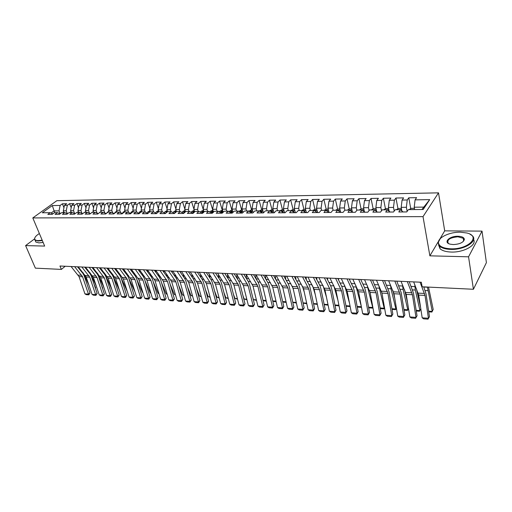 <?xml version="1.0" encoding="UTF-8"?>
<svg xmlns="http://www.w3.org/2000/svg" width="512" height="512" viewBox="0 0 512 512"><rect width="100%" height="100%" fill="white"/><g stroke="black" fill="none" stroke-linecap="round" stroke-linejoin="round"><path stroke-width="0.77" d="M463.648 238.726L463.302 238.624M438.515 192.845L56.858 200.685L32.8 217.926L423.014 216.634L438.515 192.845L444.698 230.861L439.782 239.136M438.163 241.869L429.869 255.834L468.557 256.813L482.022 231.123L444.698 230.861M482.022 231.123L486.4 262.637L473.421 289.267L468.557 256.813M421.914 209.51L429.696 199.629L415.085 199.859L416.595 197.664L408.781 197.798L407.245 199.981L402.067 200.064L403.622 197.888L395.955 198.016L394.374 200.186L389.299 200.262L390.893 198.106L383.373 198.24L381.754 200.384L376.774 200.461L378.406 198.323L371.021 198.451L369.37 200.576L364.48 200.653L366.15 198.534L358.906 198.662L357.21 200.768L352.41 200.845L354.118 198.746L347.002 198.867L345.28 200.96L340.57 201.03L342.304 198.95L335.322 199.072L333.562 201.139L328.941 201.216L330.707 199.149L323.846 199.27L322.061 201.325L317.517 201.395L319.315 199.347L312.582 199.462L310.765 201.498L306.304 201.568L308.128 199.539L301.51 199.654L299.667 201.677L295.283 201.741L297.139 199.731L290.637 199.846L288.768 201.843L284.461 201.914L286.342 199.917L279.955 200.026L278.054 202.016L273.824 202.08L275.731 200.102L269.453 200.211L267.533 202.182L263.373 202.246L265.299 200.282L259.13 200.39L257.184 202.342L253.094 202.406L255.053 200.461L248.986 200.563L247.014 202.502L242.995 202.566L244.973 200.634L239.008 200.736L237.018 202.662L233.062 202.72L235.059 200.806L229.197 200.909L227.187 202.816L223.302 202.874L225.318 200.973L219.546 201.075L217.517 202.963L213.696 203.027L215.731 201.139L210.054 201.242L208.006 203.117L204.25 203.174L206.304 201.306L200.717 201.402L198.656 203.264L194.957 203.322L197.024 201.466L191.533 201.562L189.453 203.405L185.811 203.462L187.898 201.626L182.496 201.715L180.397 203.552L176.813 203.603L178.918 201.779L173.6 201.869L171.488 203.686L167.962 203.744L170.08 201.933L164.845 202.022L162.714 203.827L159.245 203.885L161.376 202.08L156.224 202.17L154.08 203.962L150.669 204.019L152.813 202.234L147.738 202.317L145.581 204.096L142.221 204.147L144.378 202.374L139.379 202.464L137.216 204.23L133.907 204.282L136.077 202.522L131.155 202.605L128.979 204.358L125.715 204.41L127.898 202.662L123.053 202.746L120.864 204.486L117.651 204.538L119.846 202.803L115.072 202.886L112.87 204.608L109.709 204.659L111.91 202.938L107.206 203.021L104.998 204.736L101.882 204.781L104.096 203.072L99.462 203.155L97.242 204.858L94.17 204.902L96.397 203.206L91.827 203.29L89.6 204.979L86.573 205.024L88.806 203.341L84.307 203.418L82.074 205.094L79.091 205.139L81.331 203.469L76.896 203.546L74.65 205.21L71.712 205.261L73.958 203.597L69.587 203.674L67.341 205.325L64.442 205.37L66.694 203.725L62.387 203.795L63.955 207.725M429.696 199.629L423.181 209.498L408.358 209.626L406.765 211.93L398.79 211.981L400.403 209.69L395.155 209.734L393.523 212.019L385.709 212.07L387.36 209.805L382.214 209.85L380.544 212.109L372.87 212.16L374.566 209.914L369.517 209.958L367.808 212.198L360.288 212.25L362.022 210.022L357.069 210.061L355.322 212.282L347.942 212.333L349.709 210.125L344.851 210.17L343.066 212.365L335.827 212.416L337.626 210.227L332.858 210.272L331.04 212.448L323.936 212.499L325.773 210.33L321.094 210.368L319.245 212.531L312.269 212.576L314.138 210.432L309.542 210.47L307.661 212.608L300.813 212.653L302.707 210.528L298.195 210.566L296.288 212.685L289.562 212.73L291.488 210.624L287.059 210.662L285.12 212.762L278.515 212.806L280.474 210.72L276.122 210.758L274.157 212.838L267.667 212.883L269.651 210.81L265.376 210.848L263.386 212.909L257.011 212.954L259.014 210.899L254.816 210.938L252.8 212.986L246.541 213.024L248.57 210.989L244.442 211.027L242.406 213.056L236.25 213.094L238.304 211.078L234.246 211.11L232.186 213.126L226.138 213.165L228.211 211.168L224.224 211.2L222.144 213.197L216.198 213.235L218.291 211.251L214.374 211.283L212.269 213.261L206.432 213.299L208.538 211.334L204.685 211.366L202.566 213.325L196.819 213.37L198.95 211.418L195.162 211.45L193.024 213.395L187.373 213.434L189.523 211.494L185.792 211.526L183.635 213.459L178.08 213.498L180.243 211.578L176.576 211.61L174.406 213.523L168.941 213.555L171.123 211.654L167.514 211.686L166.88 209.754L170.406 209.715L171.053 211.654M54.72 212.646L52.32 205.562L42.317 212.755L50.163 212.691L47.821 214.387L52.154 214.362L54.49 212.653L57.402 212.627L55.066 214.336L59.462 214.31L61.792 212.589L64.742 212.563L62.419 214.291L66.88 214.259L69.203 212.525L72.198 212.499L69.882 214.24L74.413 214.208L76.723 212.461L79.763 212.435L77.453 214.182L82.054 214.157L84.358 212.397L87.443 212.371L85.146 214.131L89.811 214.099L92.109 212.326L95.238 212.301L92.947 214.08L97.69 214.048L99.974 212.262L103.155 212.237L100.87 214.022L105.69 213.99L107.962 212.192L111.194 212.166L108.922 213.971L113.811 213.939L116.077 212.122L119.354 212.096L117.094 213.914L122.061 213.882L124.314 212.051L127.642 212.026L125.395 213.856L130.438 213.824L132.678 211.981L136.064 211.955L133.83 213.798L138.95 213.766L141.184 211.91L144.621 211.878L142.4 213.741L147.603 213.702L149.818 211.834L153.312 211.808L151.104 213.683L156.397 213.645L158.592 211.763L162.144 211.731L159.949 213.619L165.325 213.581L167.514 211.686M52.32 205.562L60.128 205.44L62.387 203.795M473.421 289.267L422.157 286.797L421.325 282.24L59.955 266.016L61.37 269.402L65.21 266.253M64.013 212.57L63.315 210.822L66.214 210.79L67.354 213.664M64.442 205.37L63.315 210.822M67.341 205.325L66.214 210.79M50.163 212.691L52.896 213.818M71.283 212.506L70.592 210.746L73.53 210.714L74.637 213.536M71.712 205.261L70.592 210.746M74.65 205.21L73.53 210.714M57.402 212.627L60.179 213.779L59.002 210.867L54.016 210.918L51.072 213.062M78.662 212.442L77.971 210.669L80.954 210.637L82.029 213.408M79.091 205.139L77.971 210.669M82.074 205.094L80.954 210.637M64.742 212.563L67.565 213.747M86.144 212.378L85.459 210.592L88.48 210.56L89.523 213.274M86.573 205.024L85.459 210.592M89.6 204.979L88.48 210.56M72.198 212.499L75.059 213.715M93.741 212.314L93.056 210.515L96.128 210.483L97.133 213.139M94.17 204.902L93.056 210.515M97.242 204.858L96.128 210.483M79.763 212.435L82.669 213.683M101.453 212.25L100.768 210.432L103.885 210.4L104.858 212.992M101.882 204.781L100.768 210.432M104.998 204.736L103.885 210.4M87.443 212.371L90.394 213.651M109.274 212.186L108.595 210.355L111.763 210.323L112.691 212.845M109.709 204.659L108.595 210.355M112.87 204.608L111.763 210.323M95.238 212.301L98.234 213.626M117.216 212.115L116.544 210.272L119.757 210.24L120.653 212.691M117.651 204.538L116.544 210.272M120.864 204.486L119.757 210.24M103.155 212.237L106.195 213.594M125.286 212.045L124.614 210.189L127.872 210.157L128.73 212.531M125.715 204.41L124.614 210.189M128.979 204.358L127.872 210.157M111.194 212.166L114.278 213.562M133.472 211.974L132.806 210.106L136.115 210.074L136.928 212.358M133.907 204.282L132.806 210.106M137.216 204.23L136.115 210.074M119.354 212.096L122.49 213.536M141.786 211.904L141.126 210.022L144.493 209.984L145.261 212.186M142.221 204.147L141.126 210.022M145.581 204.096L144.493 209.984M127.642 212.026L130.829 213.504M150.234 211.834L149.574 209.933L152.992 209.894L153.715 212M150.669 204.019L149.574 209.933M154.08 203.962L152.992 209.894M136.064 211.955L139.296 213.478M158.81 211.757L158.157 209.843L161.632 209.805L162.31 211.808M159.245 203.885L158.157 209.843M162.714 203.827L161.632 209.805M144.621 211.878L147.904 213.453M167.962 203.744L166.88 209.754M171.488 203.686L170.406 209.715M153.312 211.808L156.646 213.427M176.422 211.744L175.738 209.664L179.322 209.626L179.962 211.578M176.813 203.603L175.738 209.664M180.397 203.552L179.322 209.626M162.144 211.731L165.536 213.402M185.466 211.821L184.742 209.568L188.384 209.53L189.018 211.501M185.811 203.462L184.742 209.568M189.453 203.405L188.384 209.53M171.123 211.654L174.566 213.382M194.662 211.904L193.888 209.478L197.594 209.44L198.221 211.424M194.957 203.322L193.888 209.478M198.656 203.264L197.594 209.44M180.243 211.578L183.75 213.357M204.006 211.994L203.187 209.382L206.95 209.344L207.571 211.341M204.25 203.174L203.187 209.382M208.006 203.117L206.95 209.344M189.523 211.494L193.082 213.338M213.504 212.102L212.64 209.28L216.467 209.242L217.082 211.258M213.696 203.027L212.64 209.28M217.517 202.963L216.467 209.242M198.95 211.418L202.573 213.325M223.162 212.218L222.253 209.184L226.144 209.146L226.746 211.181M223.302 202.874L222.253 209.184M227.187 202.816L226.144 209.146M208.538 211.334L212.134 213.261M232.986 212.346L232.026 209.082L235.981 209.043L236.582 211.091M233.062 202.72L232.026 209.082M237.018 202.662L235.981 209.043M218.291 211.251L221.85 213.197M242.976 212.486L241.965 208.979L245.99 208.941L246.579 211.008M242.995 202.566L241.965 208.979M247.014 202.502L245.99 208.941M228.211 211.168L231.731 213.126M253.133 212.646L252.07 208.877L256.166 208.832L256.749 210.918M253.094 202.406L252.07 208.877M257.184 202.342L256.166 208.832M238.304 211.078L241.779 213.062M263.469 212.819L262.355 208.768L266.522 208.73L267.091 210.835M263.373 202.246L262.355 208.768M267.533 202.182L266.522 208.73M248.57 210.989L252.006 212.992M273.939 212.838L272.819 208.659L277.056 208.621L277.619 210.746M273.824 202.08L272.819 208.659M278.054 202.016L277.056 208.621M259.014 210.899L262.406 212.915M284.563 212.768L283.462 208.55L287.776 208.506L288.326 210.65M284.461 201.914L283.462 208.55M288.768 201.843L287.776 208.506M273.082 209.651L271.808 209.664L269.67 210.822L272.998 212.845M295.379 212.691L294.298 208.442L298.688 208.397L299.232 210.56M295.283 201.741L294.298 208.442M299.667 201.677L298.688 208.397M280.474 210.72L283.77 212.774M306.387 212.614L305.325 208.326L309.792 208.282L310.33 210.464M306.304 201.568L305.325 208.326M310.765 201.498L309.792 208.282M291.488 210.624L294.739 212.698M317.594 212.538L316.557 208.211L321.101 208.166L321.626 210.368M317.517 201.395L316.557 208.211M322.061 201.325L321.101 208.166M302.707 210.528L305.907 212.621M329.005 212.461L327.987 208.096L332.614 208.045L333.126 210.266M328.941 201.216L327.987 208.096M333.562 201.139L332.614 208.045M314.138 210.432L317.274 212.544M340.621 212.358L339.629 207.974L344.346 207.923L344.845 210.176M340.57 201.03L339.629 207.974M345.28 200.96L344.346 207.923M325.773 210.33L328.858 212.461M352.416 212.115L351.482 207.853L356.288 207.802L356.838 210.355M352.41 200.845L351.482 207.853M357.21 200.768L356.288 207.802M337.626 210.227L340.653 212.384M364.435 211.853L363.565 207.725L368.461 207.68L369.056 210.56M364.48 200.653L363.565 207.725M369.37 200.576L368.461 207.68M349.709 210.125L352.666 212.301M376.678 211.571L375.872 207.603L380.858 207.552L381.51 210.803M376.774 200.461L375.872 207.603M381.754 200.384L380.858 207.552M362.022 210.022L364.915 212.218M389.152 211.264L388.41 207.469L393.498 207.418L394.202 211.078M389.299 200.262L388.41 207.469M394.374 200.186L393.498 207.418M374.566 209.914L377.389 212.128M401.869 210.931L401.197 207.341L406.381 207.283L407.136 211.392M402.067 200.064L401.197 207.341M407.245 199.981L406.381 207.283M387.36 209.805L390.112 212.045M414.65 209.568L414.227 207.206L423.501 207.11M415.085 199.859L414.227 207.206M400.403 209.69L403.078 211.955M34.49 238.95L25.6 245.594L35.373 268.147L61.37 269.402M429.869 255.834L423.014 216.634M25.6 245.594L44.659 246.08L32.8 217.926M60.128 205.44L59.002 210.867M408.781 197.798L410.752 208.64M395.955 198.016L397.984 208.717M383.373 198.24L385.459 208.794M371.021 198.451L373.165 208.877M358.906 198.662L361.094 208.954M347.002 198.867L349.242 209.03M335.322 199.072L337.606 209.114M323.846 199.27L326.176 209.19M312.582 199.462L314.95 209.267M301.51 199.654L303.93 209.357M290.637 199.846L293.094 209.459M279.955 200.026L282.451 209.562M269.453 200.211L271.994 209.664M259.13 200.39L261.709 209.76M248.986 200.563L251.597 209.856M239.008 200.736L241.658 209.952M229.197 200.909L231.878 210.042M219.546 201.075L222.266 210.131M210.054 201.242L212.806 210.221M200.717 201.402L203.194 209.344M191.533 201.562L193.946 209.152M182.496 201.715L184.845 208.986M173.6 201.869L175.885 208.826M164.845 202.022L167.072 208.685M156.224 202.17L158.394 208.557M147.738 202.317L149.85 208.442M139.379 202.464L141.44 208.333M131.155 202.605L133.158 208.237M123.053 202.746L124.998 208.154M115.072 202.886L116.966 208.077M107.206 203.021L109.056 208.006M99.462 203.155L101.261 207.942M91.827 203.29L93.581 207.885M84.307 203.418L86.01 207.84M76.896 203.546L78.554 207.795M69.587 203.674L71.2 207.757M420.07 282.182L425.005 295.424L428.448 318.272L429.453 316.646L426.035 293.843L423.718 286.874M413.67 281.894L418.688 295.078L422.195 317.83L428.448 318.272L428.026 319.155L423.654 318.842L422.195 317.83M429.453 316.646L428.026 319.155M414.426 208.314L411.258 208.339L409.094 209.619M428.627 311.155L432.275 311.392L427.392 287.046M428.736 311.84L431.898 312.045L433.19 309.446L428.531 287.104M407.328 281.613L412.422 294.733L416 317.389L417.03 315.782L413.478 293.178L409.229 281.696M401.043 281.331L406.221 294.4L409.856 316.954L416 317.389L415.61 318.266L411.315 317.958L409.856 316.954M417.03 315.782L415.61 318.266M394.822 281.05L400.07 294.061L403.77 316.518L404.826 314.931L401.158 292.518L396.774 281.139M388.653 280.774L393.984 293.734L397.741 316.09L403.77 316.518L403.411 317.395L399.2 317.088L397.741 316.09M404.826 314.931L403.411 317.395M396.269 209.715L398.426 208.461L401.402 208.435M416.173 310.336L419.93 310.579L415.322 290.029L414.784 284.666M416.282 311.014L419.584 311.232L420.8 308.794M416.435 288.774L420.582 307.354M383.68 209.824L385.83 208.582L388.627 208.557M403.942 309.53L407.802 309.786L403.046 289.402L402.528 284.87M407.494 310.432L408.486 308.435L407.494 310.432L404.051 310.202M404.544 289.696L407.546 302.598M460.269 232.179C449.85 231.955 438.31 237.286 438.387 242.368C438.701 246.227 442.867 248.378 450.893 248.819C468.384 249.568 481.35 236.192 466.854 232.992L460.269 232.179M469.997 234.195L472.045 235.533C478.784 240.717 464.845 249.997 450.835 249.395C445.696 249.229 441.971 248.166 439.654 246.208L438.022 242.771L440.243 238.675M457.978 236.25C462.061 236.422 464.198 237.504 464.384 239.501C463.322 242.534 459.622 244.224 453.293 244.563L450.202 244.173C442.867 242.49 449.427 235.936 457.978 236.25M463.117 241.645L464.006 239.904L463.251 238.285L457.92 236.806C449.946 237.619 446.714 239.763 448.23 243.238L448.954 243.744M473.587 239.622C477.107 245.043 463.738 252.582 451.258 252.051C446.131 251.872 442.406 250.803 440.096 248.832L438.522 244.826M479.104 277.606L477.709 280.467M39.373 233.53C36.288 235.469 34.72 237.197 34.662 238.714C34.752 239.898 35.949 240.531 38.246 240.608L42.182 240.198M42.336 240.557L38.163 241.011L35.027 240.16L34.49 239.066L34.886 237.715M43.13 242.445L38.957 242.886L35.821 242.029L35.283 240.762M41.037 237.472L40.486 236.173M40.742 236.787L40.986 237.363M382.547 280.499L387.942 293.402L391.763 315.667L392.845 314.093L389.056 291.878L384.544 280.589M376.493 280.224L381.965 293.075L385.837 315.245L391.763 315.667L391.437 316.538L387.296 316.237L385.837 315.245M392.845 314.093L391.437 316.538M370.49 279.955L376.032 292.755L379.962 314.829L381.075 313.274L377.171 291.245L372.538 280.051M364.55 279.686L370.157 292.435L374.144 314.419L379.962 314.829L379.667 315.693L375.603 315.398L374.144 314.419M381.075 313.274L379.667 315.693M376.09 208.672L373.472 208.698L371.315 209.939M391.93 308.736L395.891 308.998L390.989 288.787L390.49 285.005M396.397 308.096L395.61 309.645L396.384 308.051M392.858 290.464L394.739 298.246M395.61 309.645L392.045 309.408M359.194 210.035L361.338 208.813L363.789 208.794M380.134 307.962L384.186 308.23L378.675 285.082M384.525 307.75L383.942 308.87L384.506 307.642M381.376 291.098L382.17 294.246M362.637 210.49L362.131 210.106M383.942 308.87L380.25 308.621M358.656 279.424L364.333 292.115L368.371 314.01L369.51 312.467L365.491 290.624L364.64 287.808L360.749 279.52M352.819 279.162L358.566 291.802L362.656 313.6L368.371 314.01L368.109 314.861L364.109 314.579L362.656 313.6M369.51 312.467L368.109 314.861M351.712 208.902L349.434 208.928L347.277 210.144M361.018 280.09L360.986 279.526M368.538 307.2L372.691 307.475L367.085 285.139M372.87 307.392L372.474 308.109L372.838 307.206M350.592 210.778L350.598 210.33L349.869 210.246M372.474 308.109L368.659 307.853M347.034 278.906L352.845 291.494L356.986 313.197L358.144 311.674L354.022 290.01L353.152 287.219L349.171 279.002M341.299 278.643L347.174 291.181L351.366 312.8L356.986 313.197L356.749 314.048L352.819 313.766L351.366 312.8M358.144 311.674L356.749 314.048M335.597 210.234L337.741 209.037L339.866 209.018M349.702 280.09L349.632 279.021M361.312 306.451L355.718 285.21M338.765 211.04L338.835 210.426L337.894 210.419M361.414 306.989L361.197 307.36L357.274 307.091M357.152 306.451L361.363 306.726M361.376 306.778L361.197 307.36M335.616 278.394L341.549 290.88L345.798 312.403L346.976 310.893L342.752 289.408L341.862 286.643L337.798 278.49M329.984 278.138L335.981 290.573L340.275 312.013L345.798 312.403L345.587 313.248L341.722 312.973L340.275 312.013M346.976 310.893L345.587 313.248M328.224 209.126L326.259 209.146L324.109 210.342M338.579 280.058L338.47 278.522M349.504 303.206L344.589 285.293M327.162 211.29L327.29 210.522L326.189 210.618M350.157 306.56L346.067 306.266M345.958 305.715L350.042 305.984M324.403 277.888L330.451 290.272L334.797 311.622L335.994 310.125L331.68 288.819L330.771 286.08L326.624 277.984M318.867 277.638L324.979 289.978L329.37 311.238L334.797 311.622L334.611 312.461L330.816 312.192L329.37 311.238M335.994 310.125L334.611 312.461M312.845 210.432L314.976 209.254L316.8 209.235M327.648 279.987L327.507 278.029M337.907 300.192L333.696 285.427M315.77 211.526L315.955 210.611L314.726 210.829M339.046 305.894L335.046 305.453M334.957 304.992L338.918 305.248M313.382 277.395L319.546 289.683L323.981 310.854L325.203 309.376L320.794 288.243L319.866 285.517L315.642 277.491M307.942 277.146L314.163 289.389L318.643 310.477L323.981 310.854L323.827 311.686L320.096 311.424L318.643 310.477M325.203 309.376L323.827 311.686M301.773 210.528L303.898 209.357L305.581 209.344M316.902 279.891L316.73 277.542M326.502 297.37L323.059 285.664M304.582 211.757L304.813 210.701L303.526 211.04M328.115 305.171L324.218 304.659M324.141 304.275L327.981 304.531M302.554 276.909L308.832 289.094L313.35 310.099L314.592 308.634L310.093 287.674L309.146 284.973L304.845 277.011M297.21 276.666L303.539 288.806L308.102 309.728L313.35 310.099L313.222 310.931L309.549 310.669L308.102 309.728M314.592 308.634L313.222 310.931M290.893 210.618L293.018 209.459L294.554 209.446M306.342 279.77L306.131 277.069M315.302 294.733L312.627 285.875M293.6 211.974L293.875 210.79L292.531 211.29M317.37 304.454L313.574 303.885M313.504 303.578L317.235 303.821M291.91 276.429L298.291 288.525L302.899 309.357L304.154 307.904L299.571 287.11L298.611 284.435L294.24 276.531M286.656 276.192L293.088 288.237L297.741 308.992L302.899 309.357L302.79 310.182L299.181 309.92L297.741 308.992M304.154 307.904L302.79 310.182M280.198 210.707L282.323 209.562L283.725 209.549M295.955 279.629L295.712 276.602M304.288 292.262L302.362 286.042M282.816 212.179L283.123 210.88L281.741 211.507M306.803 303.757L303.104 303.123M303.053 302.893L306.662 303.13M281.446 275.962L287.93 287.962L292.621 308.627L293.894 307.194L289.229 286.56L288.25 283.904L283.808 276.064M276.282 275.725L282.81 287.68L287.546 308.269L292.621 308.627L292.531 309.446L288.986 309.19L287.546 308.269M293.894 307.194L292.531 309.446M285.741 279.469L285.466 276.141M293.466 289.939L292.262 286.157M272.218 212.371L272.557 210.963L271.142 211.718M296.41 303.066L292.806 302.374M292.768 302.214L296.269 302.445M271.162 275.494L277.734 287.405L282.509 307.91L283.795 306.49L279.053 286.022L278.061 283.386L273.555 275.603M266.08 275.27L272.704 287.13L277.517 307.558L282.509 307.91L282.445 308.723L278.95 308.474L277.517 307.558M283.795 306.49L282.445 308.723M262.624 209.754L261.478 209.76L259.238 211.034M275.693 279.29L275.392 275.686M282.829 287.75L282.368 286.336M261.805 212.557L262.176 211.053L260.941 211.424L260.736 211.923M286.189 302.387L283.936 302.24L282.675 301.638M282.656 301.549L286.048 301.773M261.043 275.04L267.712 286.861L272.563 307.206L273.869 305.792L269.05 285.485L268.045 282.874L263.469 275.149M256.051 274.816L262.765 286.592L267.648 306.854L272.563 307.206L272.518 308.013L269.082 307.763L267.648 306.854M273.869 305.792L272.518 308.013M252.346 209.85L251.322 209.856L248.998 211.238M265.811 279.098L265.478 275.245M251.571 212.736L251.968 211.136L250.752 211.507L250.502 212.115M276.141 301.722L274.131 301.587L272.71 300.922M272.704 300.896L275.994 301.114M251.098 274.598L257.856 286.323L262.771 306.509L264.096 305.114L259.206 284.96L258.182 282.368L253.555 274.707M246.182 274.374L252.986 286.054L257.939 306.17L262.771 306.509L262.752 307.309L259.373 307.072L257.939 306.17M264.096 305.114L262.752 307.309M242.24 209.946L241.331 209.952L238.938 211.443M266.253 301.069L264.48 300.947L263.002 300.256L262.72 299.43M256.083 278.893L255.725 274.803M241.517 212.909L241.933 211.219L240.73 211.584L240.454 212.301M263.002 300.256L266.106 300.461M241.312 274.157L248.16 285.792L253.146 305.824L254.483 304.442L249.523 284.448L248.486 281.869L243.795 274.266M236.48 273.939L243.366 285.536L248.39 305.491L253.146 305.824L253.146 306.624L249.818 306.387L248.39 305.491M254.483 304.442L253.146 306.624M232.307 210.035L231.514 210.048L229.05 211.635M256.525 300.422L253.504 299.629L252.768 297.542M246.522 278.682L246.131 274.374M231.629 213.069L232.064 211.296L230.88 211.667L230.566 212.48M253.504 299.629L256.378 299.821M231.686 273.728L238.611 285.274L243.667 305.152L245.018 303.782L239.994 283.942L238.944 281.382L234.202 273.837M226.938 273.51L233.901 285.018L238.989 304.819L243.667 305.152L243.686 305.946L240.416 305.709L238.989 304.819M245.018 303.782L243.686 305.946M222.541 210.131L219.757 211.226L219.334 211.821M246.95 299.789L244.154 299.014L242.982 295.75M237.114 278.47L236.717 274.317M221.907 213.197L222.362 211.379L221.19 211.744L220.851 212.653M244.154 299.014L246.803 299.194M222.221 273.299L229.222 284.762L234.342 304.493L235.706 303.13L230.618 283.443L229.555 280.902L224.755 273.414M217.542 273.088L224.582 284.512L229.734 304.166L234.342 304.493L234.381 305.28L231.155 305.05L229.734 304.166M235.706 303.13L234.381 305.28M212.928 210.221L210.266 211.309L209.786 212M237.536 299.162L234.95 298.413L233.357 294.042M227.859 278.253L227.469 274.349M212.365 213.171L212.819 211.456L211.661 211.821L211.296 212.813M234.95 298.413L237.382 298.573M212.902 272.883L219.981 284.262L225.158 303.84L226.541 302.49L221.389 282.95L220.314 280.429L215.462 272.998M208.301 272.678L215.411 284.013L220.621 303.52L225.158 303.84L225.216 304.621L222.048 304.397L220.621 303.52M226.541 302.49L225.216 304.621M203.482 210.31L200.922 211.386L200.397 212.179M228.262 298.547L225.888 297.818L223.878 292.416M218.752 278.035L218.362 274.349M203.034 212.896L203.43 211.533L202.291 211.898L201.901 212.973M225.888 297.818L228.109 297.958M203.738 272.467L210.88 283.763L216.122 303.2L217.51 301.862L212.301 282.464L211.219 279.968L206.317 272.589M199.206 272.269L206.387 283.52L211.654 302.88L216.122 303.2L216.198 303.974L213.075 303.75L211.654 302.88M217.51 301.862L216.198 303.974M194.182 210.4L191.731 211.469L191.155 212.346M219.136 297.946L216.966 297.229L214.56 290.861M209.798 277.824L209.395 274.33M193.888 212.608L194.195 211.61L193.069 211.974L192.659 213.126M216.966 297.229L218.976 297.357M194.714 272.064L201.926 283.277L207.219 302.566L208.621 301.242L203.36 281.99L202.266 279.507L197.318 272.179M190.253 271.866L197.504 283.04L202.822 302.253L207.219 302.566L207.315 303.341L204.237 303.117L202.822 302.253M208.621 301.242L207.315 303.341M185.037 210.49L182.688 211.546L182.074 212.506M210.15 297.35L208.179 296.646L205.376 289.382M200.979 277.613L200.57 274.298M184.947 212.288L185.107 211.68L183.994 212.045L183.571 213.267M208.179 296.646L209.99 296.768M185.83 271.667L193.107 282.797L198.458 301.946L199.872 300.634L194.554 281.523L193.446 279.059L188.454 271.782M181.44 271.469L188.749 282.56L194.125 301.638L198.458 301.946L198.566 302.714L195.539 302.496L194.125 301.638M199.872 300.634L198.566 302.714M176.038 210.573L173.786 211.622L173.133 212.666M201.306 296.762L199.526 296.083L196.346 287.962M192.307 277.402L191.878 274.24M197.606 272.192L197.651 272.678M176.198 211.942L175.066 212.122L174.637 213.318M199.526 296.083L201.146 296.186M177.088 271.277L184.429 282.323L189.83 301.331L191.251 300.032L185.882 281.056L184.768 278.611L179.731 271.392M172.762 271.078L180.134 282.093L185.562 301.03L189.83 301.331L189.958 302.093L186.97 301.882L185.562 301.03M191.251 300.032L189.958 302.093M167.181 210.656L165.024 211.693L164.339 212.813M192.589 296.186L191.002 295.52L187.45 286.605M183.776 277.19L183.315 274.17M188.954 271.808L189.037 272.634M167.354 211.821L166.272 212.192L165.914 213.075M191.002 295.52L192.429 295.616M168.474 270.886L175.878 281.862L181.325 300.73L182.765 299.437L177.338 280.602L176.218 278.176L171.142 271.008M164.224 270.694L171.648 281.632L177.126 300.429L181.325 300.73L181.472 301.485L178.534 301.274L177.126 300.429M182.765 299.437L181.472 301.485M158.464 210.739L156.403 211.77L155.686 212.96M184.006 295.597L182.605 294.97L178.694 285.306M175.379 276.992L174.886 274.086M180.429 271.424L180.55 272.57M158.509 211.834L157.357 212.819M182.605 294.97L183.846 295.046M160 270.509L167.456 281.402L172.954 300.134L174.4 298.854L168.928 280.154L167.795 277.747L162.682 270.63M155.808 270.317L163.296 281.178L168.813 299.84L172.954 300.134L173.114 300.89L170.214 300.678L168.813 299.84M174.4 298.854L173.114 300.89M149.894 210.854L147.91 211.84L147.168 213.101M175.533 294.957L174.33 294.426L170.067 284.058M167.117 276.794L166.579 273.99M172.038 271.046L172.198 272.493M149.696 211.942L148.992 212.538M174.33 294.426L175.398 294.49M151.648 270.131L159.162 280.947L164.704 299.546L166.157 298.278L160.646 279.718L159.501 277.325L154.355 270.253M147.52 269.946L155.059 280.73L160.627 299.258L164.704 299.546L164.877 300.294L162.022 300.09L160.627 299.258M166.157 298.278L164.877 300.294M141.459 210.97L139.552 211.917L138.784 213.235M167.187 294.336L166.176 293.888L161.581 282.861M158.982 276.608L158.4 273.888M163.77 270.675L163.962 272.403M166.176 293.888L167.072 293.946M143.424 269.76L150.989 280.506L156.576 298.97L158.042 297.715L152.48 279.283L151.334 276.902L146.144 269.888M139.36 269.581L146.95 280.288L152.557 298.682L156.576 298.97L156.768 299.718L153.952 299.514L152.557 298.682M158.042 297.715L156.768 299.718M133.152 211.078L131.322 211.987L130.528 213.363M158.963 293.722L158.144 293.357L153.216 281.709M150.982 276.435L150.336 273.766M155.622 270.31L155.846 272.307M158.144 293.357L158.867 293.408M135.328 269.402L142.938 280.064L148.57 298.4L150.042 297.152L144.442 278.854L143.283 276.493L138.061 269.523M131.322 269.222L138.957 279.853L144.608 298.118L148.57 298.4L148.768 299.142L145.997 298.944L144.608 298.118M150.042 297.152L148.768 299.142M124.973 211.187L123.213 212.051L122.4 213.491M150.861 293.12L150.221 292.838L144.973 280.602M143.117 276.275L142.394 273.645M147.61 270.067L147.853 272.198M150.221 292.838L150.784 292.877M127.347 269.043L135.008 279.635L140.678 297.843L142.157 296.608L136.512 278.432L135.347 276.09L130.099 269.165M123.398 268.864L131.085 279.424L136.774 297.562L140.678 297.843L140.89 298.579L138.163 298.381L136.774 297.562M142.157 296.608L140.89 298.579M116.915 211.296L115.232 212.122L114.445 213.427M142.88 292.525L142.419 292.32L136.858 279.539M135.373 276.115L134.579 273.523M139.744 270.093L139.974 272.077M142.419 292.32L142.822 292.352M119.488 268.685L127.187 279.206L132.896 297.286L134.381 296.064L128.704 278.016L127.533 275.686L122.253 268.813M115.597 268.512L123.322 279.002L129.05 297.018L132.896 297.286L133.126 298.022L130.432 297.83L129.05 297.018M134.381 296.064L133.126 298.022M108.986 211.398L107.366 212.192L106.662 213.222M135.008 291.942L128.864 278.515M127.75 275.994L126.88 273.402M131.994 270.106L132.211 271.949M111.738 268.339L119.488 278.79L125.229 296.742L126.72 295.526L121.011 277.606L119.827 275.296L114.515 268.467M107.904 268.166L115.674 278.586L121.434 296.474L125.229 296.742L125.472 297.472L122.816 297.28L121.434 296.474M126.72 295.526L125.472 297.472M101.171 211.501L99.04 212.992M127.251 291.366L120.979 277.523M120.301 275.994L119.296 273.28M122.541 269.19L122.496 268.826M124.352 270.106L124.557 271.814M104.102 268L111.891 278.374L117.67 296.205L119.168 295.002L113.421 277.203L112.237 274.906L106.899 268.122M100.326 267.827L108.134 278.17L113.933 295.942L117.67 296.205L117.926 296.934L115.309 296.742L113.933 295.942M119.168 295.002L117.926 296.934M93.472 211.597L91.61 212.71M119.514 290.502L111.834 273.171M114.982 269.062L114.912 268.48M116.819 270.093L117.018 271.674M96.576 267.661L104.403 277.971L110.214 295.68L111.725 294.483L105.946 276.8L104.749 274.522L99.386 267.782M92.858 267.494L100.704 277.766L106.528 295.418L110.214 295.68L110.483 296.397L107.904 296.211L106.528 295.418M111.725 294.483L110.483 296.397M84.454 212.384L85.882 211.699M111.654 288.966L104.486 273.062M107.533 268.934L107.437 268.147M117.126 288.678L117.331 289.126M109.395 270.061L109.587 271.539M89.165 267.328L97.024 277.568L102.867 295.155L104.384 293.971L98.566 276.41L97.37 274.144L91.981 267.456M85.491 267.162L93.376 277.37L99.232 294.899L102.867 295.155L103.149 295.872L100.602 295.693L99.232 294.899M104.384 293.971L103.149 295.872M77.037 212.448L78.406 211.795M103.91 287.488L97.254 272.96M100.192 268.8L100.07 267.814M109.338 287.181L110.016 288.653M102.074 270.022L102.266 271.405M81.85 267.002L89.747 277.171L95.622 294.643L97.146 293.466L91.296 276.026L90.093 273.773L84.678 267.123M78.234 266.835L86.15 276.973L92.038 294.387L95.622 294.643L95.91 295.354L93.402 295.174L92.038 294.387M97.146 293.466L95.91 295.354M69.728 212.512L71.04 211.885M96.282 286.067L90.138 272.877M92.947 268.659L92.8 267.488M101.658 285.734L102.797 288.192M94.854 269.971L95.066 271.283M74.643 266.675L82.573 276.781L88.48 294.131L90.003 292.966L84.128 275.642L82.918 273.408L77.485 266.803M71.078 266.515L79.027 276.589L84.941 293.882L88.48 294.131L88.774 294.842L86.304 294.662L84.941 293.882M90.003 292.966L88.774 294.842M62.528 212.576L63.776 211.974M88.762 284.698L83.142 272.806M85.811 268.512L85.658 267.366M95.341 288.083L95.68 287.731L95.45 288.403M94.086 284.339L95.68 287.731M87.731 269.914L87.974 271.168M424.512 293.466L418.189 293.126M425.005 295.424L418.688 295.078M414.643 209.53L409.158 209.574M425.152 290.528L427.827 290.662M423.782 287.027L427.398 287.2M411.917 292.794L405.702 292.467M412.422 294.733L406.221 294.4M399.546 292.141L393.446 291.814M400.07 294.061L393.984 293.734M401.626 209.638L396.326 209.683M412.563 289.888L415.322 290.029M411.149 286.419L414.88 286.598M388.858 209.747L383.731 209.792M400.211 289.261L403.046 289.402M398.758 285.818L402.586 286.003M387.405 291.494L381.414 291.174M387.942 293.402L381.965 293.075M375.475 290.861L369.594 290.554M376.032 292.755L370.157 292.435M376.326 209.856L371.373 209.901M388.083 288.64L390.989 288.787M386.586 285.229L390.515 285.421M364.032 209.958L359.245 210.003M376.173 288.038L379.149 288.186M374.63 284.653L378.566 284.845M363.763 290.24L357.984 289.933M364.333 292.115L358.566 291.802M351.968 210.067L347.341 210.106M364.467 287.443L367.514 287.597M362.893 284.083L366.675 284.269M352.256 289.632L346.579 289.331M352.845 291.494L347.174 291.181M340.122 210.17L335.654 210.208M352.979 286.854L356.083 287.014M351.366 283.526L354.995 283.706M340.954 289.03L335.373 288.736M341.549 290.88L335.981 290.573M328.493 210.266L324.173 210.304M341.683 286.285L344.851 286.445M340.038 282.982L343.526 283.149M329.843 288.442L324.365 288.154M330.451 290.272L324.979 289.978M317.069 210.362L312.896 210.4M330.586 285.715L333.811 285.882M328.909 282.445L332.256 282.605M318.925 287.866L313.536 287.578M319.546 289.683L314.163 289.389M305.856 210.464L301.824 210.496M319.68 285.165L322.886 285.325M317.965 281.914L321.184 282.067M308.198 287.296L302.899 287.014M308.832 289.094L303.539 288.806M294.835 210.554L290.944 210.592M308.96 284.621L312.032 284.774M307.213 281.395L310.304 281.542M297.645 286.739L292.435 286.458M298.291 288.525L293.088 288.237M284.013 210.65L280.25 210.682M298.419 284.083L301.37 284.23M296.646 280.883L299.603 281.024M281.952 211.642L281.85 211.251M287.27 286.189L282.15 285.914M287.93 287.962L282.81 287.68M273.376 210.739L269.747 210.771M288.051 283.558L290.88 283.699M286.253 280.384L289.094 280.518M271.462 211.91L271.302 211.341M277.069 285.645L272.032 285.376M277.734 287.405L272.704 287.13M262.925 210.829L259.418 210.861M277.862 283.04L280.57 283.174M276.038 279.885L278.752 280.019M261.146 212.166L260.941 211.424M267.04 285.114L262.086 284.851M267.712 286.861L262.765 286.592M252.646 210.918L249.261 210.944M267.84 282.528L270.432 282.662M265.99 279.405L268.589 279.526M251.002 212.41L250.752 211.507M257.171 284.589L252.294 284.333M257.856 286.323L252.986 286.054M242.547 211.002L239.283 211.034M257.978 282.029L260.461 282.15M256.102 278.925L258.592 279.046M241.037 212.634L240.73 211.584M247.462 284.077L242.669 283.821M248.16 285.792L243.366 285.536M232.614 211.091L229.466 211.117M248.282 281.536L250.656 281.651M246.496 278.458L248.762 278.566M231.232 212.851L230.88 211.667M237.914 283.571L233.19 283.322M238.611 285.274L233.901 285.018M222.848 211.174L219.808 211.2M238.733 281.05L241.005 281.165M237.062 278.003L239.085 278.099M221.587 213.05L221.19 211.744M228.512 283.072L223.866 282.822M229.222 284.762L224.582 284.512M213.248 211.258L210.317 211.283M229.344 280.57L231.507 280.678M227.776 277.555L229.574 277.645M212.102 213.248L211.661 211.821M219.264 282.579L214.694 282.336M219.981 284.262L215.411 284.013M203.802 211.334L200.973 211.36M220.096 280.102L222.17 280.205M218.63 277.114L220.205 277.19M202.701 213.203L202.291 211.898M210.157 282.099L205.658 281.862M210.88 283.763L206.387 283.52M194.509 211.418L191.782 211.443M211.002 279.635L212.973 279.738M209.632 276.678L210.995 276.742M193.408 213.043L193.069 211.974M201.197 281.626L196.762 281.389M201.926 283.277L197.504 283.04M185.363 211.494L182.739 211.52M202.042 279.181L203.923 279.277M200.768 276.25L201.92 276.307M184.269 212.896L183.994 212.045M192.371 281.152L188.006 280.922M193.107 282.797L188.749 282.56M176.365 211.571L173.837 211.597M193.222 278.733L195.014 278.822M192.045 275.827L192.998 275.872M175.27 212.755L175.066 212.122M183.68 280.691L179.386 280.467M184.429 282.323L180.134 282.093M167.514 211.648L165.075 211.667M184.544 278.291L186.24 278.381M183.45 275.411L184.205 275.45M166.419 212.634L166.272 212.192M175.123 280.243L170.893 280.019M175.878 281.862L171.648 281.632M158.797 211.725L156.454 211.744M175.994 277.856L177.606 277.939M174.989 275.002L175.552 275.034M166.694 279.795L162.534 279.571M167.456 281.402L163.296 281.178M150.221 211.795L147.962 211.814M167.571 277.427L169.101 277.51M166.65 274.598L167.034 274.618M158.4 279.354L154.291 279.136M159.162 280.947L155.059 280.73M141.773 211.872L139.603 211.891M159.27 277.011L160.723 277.082M150.221 278.918L146.176 278.707M150.989 280.506L146.95 280.288M133.459 211.942L131.373 211.962M151.104 276.595L152.474 276.666M142.163 278.496L138.182 278.285M142.938 280.064L138.957 279.853M125.274 212.013L123.264 212.026M143.078 276.186L144.346 276.25M134.227 278.074L130.304 277.862M135.008 279.635L131.085 279.424M117.203 212.083L115.283 212.096M135.226 275.789L136.333 275.84M126.406 277.658L122.534 277.453M127.187 279.206L123.322 279.002M109.261 212.147L107.418 212.166M127.488 275.392L128.442 275.443M118.694 277.248L114.88 277.05M119.488 278.79L115.674 278.586M101.44 212.218L99.667 212.23M119.859 275.002L120.666 275.046M111.098 276.845L107.341 276.646M111.891 278.374L108.134 278.17M93.728 212.282L92.026 212.294M112.339 274.624L113.005 274.656M103.61 276.448L99.904 276.25M104.403 277.971L100.704 277.766M86.131 212.346L84.506 212.358M104.922 274.246L105.453 274.272M96.224 276.058L92.57 275.866M97.024 277.568L93.376 277.37M78.65 212.41L77.088 212.422M97.613 273.875L98.003 273.894M88.941 275.674L85.344 275.482M89.747 277.171L86.15 276.973M71.27 212.474L69.779 212.486M81.766 275.29L78.214 275.104M82.573 276.781L79.027 276.589M64 212.538L62.573 212.55M438.387 242.368L438.022 242.771M464.006 239.904L464.384 239.501M463.251 238.285L463.654 240.954M440.096 248.832L439.654 246.208M34.662 238.714L34.49 239.066M35.821 242.029L35.027 240.16"/></g></svg>
